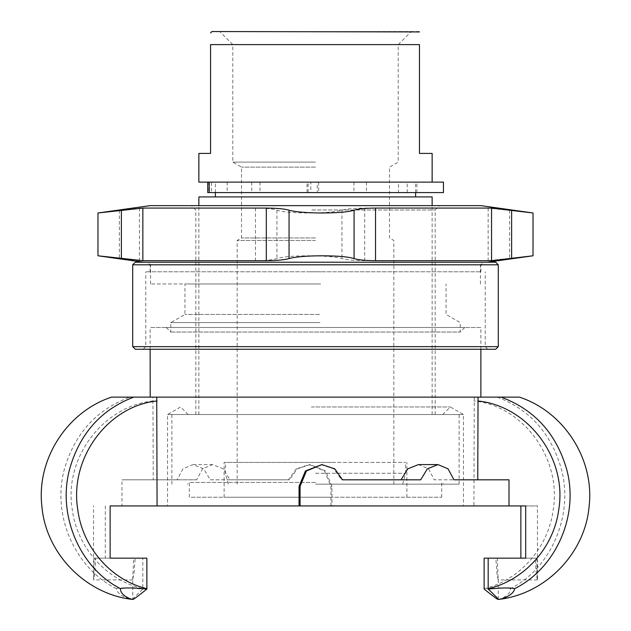<?xml version="1.0" encoding="UTF-8"?>
<svg xmlns="http://www.w3.org/2000/svg" width="631" height="631" viewBox="0 0 631 631"><rect width="100%" height="100%" fill="white"/><g stroke="black" fill="none" stroke-linecap="round" stroke-linejoin="round"><path stroke-width="0.47" stroke-dasharray="3.15 2.37" d="M495.682 262.212L135.318 262.212M320.84 262.212L143.592 262.212L320.84 262.212M498.293 346.648L132.707 346.648M495.682 349.258L135.318 349.258M498.293 264.823L132.707 264.823M310.365 264.823L480.877 264.823L310.365 264.823M310.286 262.212L483.496 262.212L310.286 262.212M310.365 271.787L480.877 271.787L310.365 271.787M320.769 271.787L145.769 271.787L320.769 271.787M310.231 346.648L485.231 346.648L310.231 346.648M310.152 349.258L487.842 349.258L310.152 349.258M311.312 406.971L450.36 406.971L311.312 406.971M319.452 414.535L188.204 414.535L319.452 414.535M319.996 322.599L170.796 322.599L319.996 322.599M170.867 332.032L460.204 332.032L170.867 332.032M98.002 255.792L139.451 260.682L255.476 260.682C265.974 260.611 273.128 259.901 276.93 258.56C282.641 256.778 293.241 255.855 308.74 255.792C324.295 255.855 335.361 256.778 341.947 258.56C346.38 259.901 353.967 260.611 364.694 260.682L488.149 260.682L533.021 255.792M533.021 212.97L488.149 208.08L364.694 208.08C353.967 208.159 346.38 208.861 341.947 210.21C335.361 211.984 324.295 212.907 308.74 212.978C293.241 212.907 282.641 211.984 276.93 210.21C273.128 208.861 265.974 208.159 255.476 208.08L139.451 208.08L98.002 212.978M311.785 209.989L435.185 209.989L311.785 209.989M311.785 414.535L435.185 414.535L311.785 414.535M319.554 314.435L184.938 314.435L319.554 314.435M319.554 283.974L184.938 283.974L319.554 283.974M320.619 283.974L150.557 283.974L320.619 283.974M320.619 262.212L150.557 262.212L320.619 262.212M480.877 205.635L150.123 205.635M319.349 205.635L191.461 205.635L319.349 205.635M167.601 414.535L463.469 414.535L167.601 414.535M167.601 505.936L463.469 505.936L167.601 505.936M166.332 327.497L464.739 327.497L166.332 327.497M480.798 327.497L150.123 327.497L480.798 327.497M111.6 397.128L519.4 397.128M474.26 397.128L473.92 505.936L331.953 505.936L331.953 486.351L325.564 470.963L310.16 464.59L297.272 468.841L289.455 479.82L229.952 479.82L223.208 468.841L212.568 464.59L202.519 468.841L196.698 479.82L153.246 479.82L152.954 397.136M498.198 599.45C499.484 599.505 510.787 595.64 510.582 588.644C506.314 587.579 497.496 587.721 484.127 589.078M497.331 397.144C529.811 409.535 551.147 433.458 561.338 468.928C573.958 515.196 551.029 568.208 510.574 588.636M320.84 464.59L333.728 468.841L341.545 479.82L342.57 479.82L341.545 479.82M418.432 464.59L428.481 468.841L434.302 479.82L453.949 479.82L434.302 479.82M520.867 505.936L473.92 505.936M525.694 505.936L537.462 505.936L525.694 505.936M331.953 505.936L110.133 505.936M132.802 599.45C132.131 599.497 135.468 596.035 142.819 589.078C129.41 587.737 120.576 587.595 116.317 588.644C117.445 595.64 130.096 599.505 132.802 599.45L132.707 579.242L134.032 573.674L135.16 558.159L146.873 558.159M116.317 588.636C74.971 568.2 51.553 515.196 64.449 468.928C74.852 433.465 96.653 409.535 129.852 397.144M105.306 505.936L105.306 558.159L142.819 558.159L142.819 589.078M495.84 558.159L488.181 558.159L497.338 558.159L498.198 579.921L496.968 573.674L495.84 558.159L535.269 558.159L484.127 558.159M142.819 558.159L133.662 558.159L132.715 579.242M153.246 479.82L121.98 479.82L121.98 505.936M330.936 505.936L330.936 486.351L324.547 470.963L309.151 464.59L296.255 468.841L288.43 479.82L210.289 479.82L203.616 468.841L193.031 464.59L182.935 468.841L177.035 479.82L121.98 479.82M177.035 479.82L196.698 479.82M477.754 479.82L509.004 479.82M401.048 479.82L420.696 479.82M229.952 479.82L210.289 479.82M288.43 479.82L289.455 479.82M536.776 558.159L525.694 558.159L536.776 558.159L537.352 579.921L536.247 573.674L535.269 558.159M95.731 558.159L110.133 558.159L95.731 558.159L94.753 573.674L93.648 579.921L94.224 558.159L133.662 558.159M105.306 558.159L94.224 558.159M315.5 414.535L459.123 414.535L315.5 414.535M317.212 182.13L215.4 182.13L398.492 182.13L398.492 192.581L317.212 192.581L317.212 182.13L198.86 182.13M398.492 182.13L227.16 182.13L227.16 192.581L211.503 192.581L211.503 182.13L227.16 182.13M211.503 182.13L432.14 182.13L307.289 182.13L308.125 182.13L308.125 192.581L307.045 192.581L317.212 192.581M331.449 462.413L224.108 462.413L331.449 462.413M315.5 462.413L405.591 462.413L315.5 462.413M211.921 31.55L419.079 31.55M432.14 153.412L419.473 153.412L419.473 44.604L210.565 44.604L210.565 153.412L198.86 153.412M315.5 31.55L411.246 31.55L315.5 31.55M315.5 482.431L189.284 482.431L315.5 482.431M315.5 484.174L459.123 484.174L315.5 484.174M315.5 240.45L237.161 240.45L315.5 240.45M315.5 473.289L405.591 473.289L315.5 473.289M432.14 196.927L198.86 196.927M315.5 196.927L215.4 196.927L315.5 196.927M407.24 192.581L407.24 182.13M315.5 44.604L232.807 44.604L315.5 44.604M315.5 162.112L232.807 162.112L315.5 162.112M315.5 167.136L241.515 167.136L315.5 167.136M315.5 237.942L241.515 237.942L315.5 237.942M308.125 192.581L310.815 192.581L310.815 182.13L443.451 182.13M443.451 192.581L310.815 192.581M208.814 182.13L208.814 192.581L207.741 192.581M208.814 192.581L211.503 192.581M227.16 192.581L398.492 192.581M366.437 182.13L366.437 192.581M310.815 182.13L308.125 182.13M251.761 182.13L251.761 192.581M353.936 182.13L353.936 192.581M259.988 182.13L259.988 192.581M191.225 497.228L441.708 497.228L191.225 497.228M331.449 497.228L224.108 497.228L331.449 497.228M488.149 208.08L488.149 260.682M509.619 210.21L509.619 258.56M364.694 208.08L364.694 260.682M341.947 210.21L341.947 258.56M276.93 210.21L276.93 258.56M255.476 208.08L255.476 260.682M139.451 208.08L139.451 260.682M119.362 210.21L119.362 258.56M484.127 588.676C519.447 580.402 548.591 547.724 553.277 509.256C561.629 457.483 522.405 405.701 473.92 400.977M153.246 400.977C103.729 405.701 63.684 457.483 72.202 509.256C76.99 547.724 106.757 580.402 142.819 588.676M330.936 486.351L331.953 486.351M318.655 182.13L318.655 192.581M480.877 271.787L480.877 264.823L483.496 262.212M150.123 271.787L150.123 264.823L147.504 262.212M487.842 349.258L485.231 346.648L485.231 271.787M143.158 349.258L145.769 346.648L145.769 271.787M442.796 414.535L450.36 406.971L463.469 414.535L463.469 505.936M188.204 414.535L180.64 406.971L167.53 414.535L167.53 505.936M464.739 327.497L460.204 332.032L460.204 322.599L446.062 314.435L446.062 283.974M166.261 327.497L170.796 332.032L170.796 322.599L184.938 314.435L184.938 283.974M435.185 414.535L435.185 209.989L439.539 205.635M195.815 414.535L195.815 209.989L191.461 205.635M480.443 283.974L480.443 262.212M150.557 283.974L150.557 262.212M480.877 349.258L480.877 327.497M150.123 349.258L150.123 327.497M498.293 599.379L498.293 579.242M309.151 464.59L310.16 464.59M193.031 464.59L212.568 464.59M537.352 579.921L498.198 579.921M132.802 579.921L93.648 579.921M537.462 578.919L537.462 505.936M93.538 578.919L93.538 505.936M189.284 497.228L189.284 482.431L187.549 484.174M441.708 497.228L441.708 482.431L443.451 484.174M393.839 484.174L393.839 240.45L389.485 237.942L389.485 167.136L398.193 162.112L398.193 44.604L411.246 31.55M237.161 484.174L237.161 240.45L241.515 237.942L241.515 167.136L232.807 162.112L232.807 44.604L219.754 31.55M402.673 484.174L405.591 473.289L405.591 462.413M228.327 484.174L225.409 473.289L225.409 462.413M459.123 484.174L459.123 414.535M171.877 484.174L171.877 414.535M432.14 414.535L432.14 205.635M198.86 414.535L198.86 205.635M415.6 192.581L415.6 182.13M215.4 192.581L215.4 182.13M416.886 192.581L416.886 182.13M307.045 192.581L307.045 182.13M406.892 497.228L406.892 462.413M224.108 497.228L224.108 462.413"/><path stroke-width="0.95" d="M132.707 264.823L135.318 262.212L495.682 262.212L498.293 264.823L132.707 264.823L132.707 346.648L498.293 346.648L498.293 264.823M132.707 346.648L135.318 349.258L495.682 349.258L498.293 346.648M487.408 262.212L533.021 255.792L533.021 212.97L480.877 205.635L150.123 205.635L98.002 212.978L142.851 208.08L266.306 208.08C277.033 208.159 284.62 208.861 289.053 210.21C295.639 211.984 306.705 212.907 322.26 212.978C337.759 212.907 348.359 211.984 354.07 210.21C357.872 208.861 365.026 208.159 375.524 208.08L491.549 208.08L532.998 212.978M532.998 255.792L491.549 260.682L375.524 260.682C365.026 260.611 357.872 259.901 354.07 258.56C348.359 256.778 337.759 255.855 322.26 255.792C306.705 255.855 295.639 256.778 289.053 258.56C284.62 259.901 277.033 260.611 266.306 260.682L142.851 260.682L97.979 255.792L143.592 262.212M150.123 349.258L150.202 397.128M509.004 505.936L300.064 505.936L300.064 486.351L306.453 470.963L321.849 464.59L334.745 468.841L342.57 479.82L420.696 479.82L427.368 468.841L437.961 464.59L448.057 468.841L453.949 479.82L509.004 479.82L509.004 505.936L525.694 505.936L525.694 558.159L488.181 558.159L488.181 589.078C501.59 587.737 510.424 587.595 514.683 588.644C513.555 595.64 500.904 599.505 498.198 599.45L498.372 599.434C545.302 594.307 585.071 553.592 589.086 506.551C594.765 459.731 564.232 411.783 519.4 397.128L111.6 397.128C66.728 411.798 36.188 459.818 41.93 506.685C46 553.671 85.737 594.307 132.628 599.434L132.802 599.45C131.516 599.505 120.213 595.64 120.418 588.644C124.686 587.579 133.504 587.721 146.873 589.078C138.205 596.035 133.52 599.497 132.802 599.45M498.285 599.379L498.198 599.45C497.48 599.497 492.795 596.035 484.127 589.078L484.127 558.159L488.181 558.159M514.683 588.636C556.014 568.2 579.479 515.196 566.543 468.928C556.171 433.473 534.37 409.543 501.148 397.144M453.949 479.82L477.754 479.82L478.046 397.136M156.74 397.128L157.08 505.936L299.047 505.936L299.047 486.351L305.436 470.963L321.849 464.59M342.57 479.82L401.048 479.82L407.792 468.841L418.432 464.59L437.961 464.59M525.694 505.936L520.867 505.936L520.867 558.159M300.064 505.936L299.047 505.936M146.873 589.078L146.873 558.159L110.133 558.159L110.133 505.936L157.08 505.936M133.669 397.144C101.165 409.551 79.829 433.473 69.67 468.928C57.003 515.196 79.987 568.2 120.426 588.636M498.198 599.45C498.869 599.497 495.532 596.035 488.181 589.078M525.694 558.159L497.338 558.159M135.16 558.159L110.133 558.159M432.14 182.13L432.14 153.412L419.473 153.412L419.473 44.604C419.473 27.575 419.473 27.575 419.473 44.604C419.473 27.575 419.473 27.575 419.473 44.604L210.565 44.604C210.565 28.876 210.565 28.876 210.565 44.604C210.565 28.876 210.565 28.876 210.565 44.604L210.565 153.412L198.86 153.412L198.86 182.13L207.741 182.13L207.741 192.581L443.451 192.581L443.451 182.13L207.741 182.13M419.473 31.936L211.921 31.55L210.565 32.899M198.86 205.635L198.86 196.927L432.14 196.927L432.14 205.635M511.638 210.21L511.638 258.56M289.053 210.21L289.053 258.56M354.07 210.21L354.07 258.56M121.381 210.21L121.381 258.56M142.851 208.08L142.851 260.682M266.306 208.08L266.306 260.682M375.524 208.08L375.524 260.682M491.549 208.08L491.549 260.682M477.754 400.977C527.271 405.709 567.324 457.483 558.806 509.256C554.01 547.716 524.243 580.417 488.181 588.676M146.873 588.676C111.561 580.417 82.409 547.708 77.708 509.256C69.371 457.483 108.587 405.709 157.08 400.977M299.047 486.351L300.064 486.351M209.216 192.581L209.216 182.13M97.979 212.97L97.979 255.792M480.877 397.128L480.877 349.258M415.6 196.927L415.6 192.581M215.4 196.927L215.4 192.581"/></g></svg>
